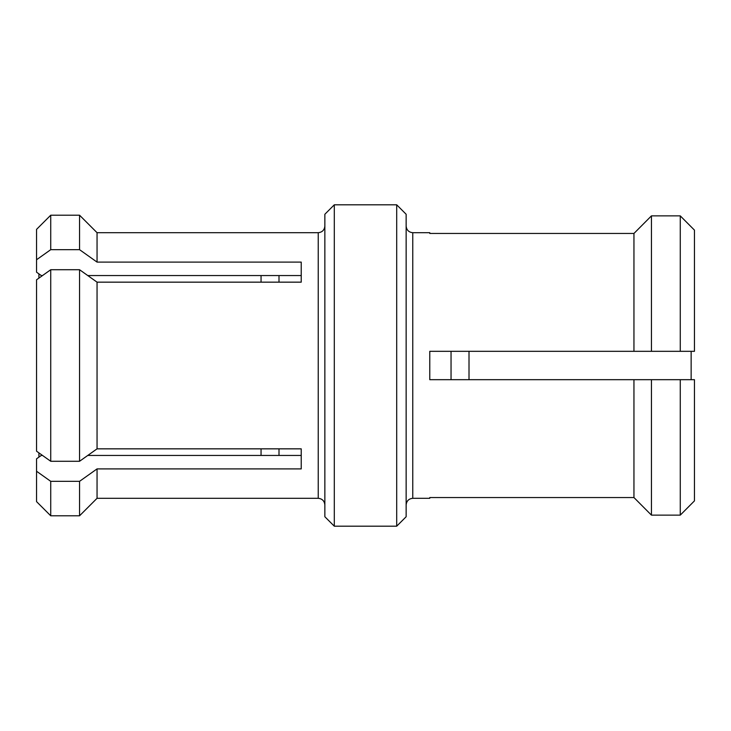 <?xml version="1.0" encoding="UTF-8"?>
<svg xmlns="http://www.w3.org/2000/svg" width="731" height="731" viewBox="0 0 731 731"><rect width="100%" height="100%" fill="white"/><g stroke="black" fill="none" stroke-linecap="round" stroke-linejoin="round"><path stroke-width="1.1" d="M42.517 455.44L41.274 455.44L36.55 458.812L36.55 501.621L50.731 515.794L79.56 515.794L79.56 481.327L50.731 481.327L36.55 471.248M50.731 249.673L36.55 259.752L36.55 229.379L50.731 215.206L50.731 249.673L79.56 249.673L97.049 262.1L301.227 262.1L301.227 282.157L97.049 282.157L97.049 448.843L301.227 448.843L301.227 468.9L97.049 468.9L97.049 498.304L318.241 498.304L318.241 232.696C322.225 232.275 324.436 230.064 324.856 226.071M412.759 498.304L429.773 498.304L429.773 497.546L633.951 497.546L633.951 379.681L429.773 379.681L429.773 351.319L633.951 351.319L633.951 233.454L429.773 233.454L429.773 232.696L412.759 232.696L412.759 498.304C408.775 498.725 406.564 500.936 406.144 504.929M633.951 233.454L651.44 215.873L633.951 233.454M680.269 351.319L680.269 215.873L694.45 230.119L680.269 215.873L651.44 215.873L651.44 351.319L694.45 351.319L694.45 230.119M633.951 351.319L651.44 351.319M451.045 351.319L451.045 379.681M406.144 516.744L406.144 214.256L396.695 204.808L396.695 526.192L406.144 516.744M334.305 526.192L324.856 516.744L324.856 214.256L334.305 204.808L334.305 526.192L396.695 526.192M651.44 379.681L651.44 515.127L633.951 497.546L651.44 515.127L680.269 515.127L694.45 500.881L694.45 379.681L633.951 379.681M694.45 500.881L680.269 515.127L680.269 379.681M691.142 351.319L691.142 379.681L691.617 379.681M469.01 379.681L469.01 351.319M318.241 232.696L97.049 232.696L97.049 262.1M38.917 457.122L38.917 452.882L36.55 451.201L50.731 461.279L79.56 461.279L97.049 448.843M97.049 468.9L79.56 481.327M87.775 455.44L301.227 455.44L301.227 448.843M97.049 282.157L79.56 269.721L79.56 461.279M79.56 269.721L50.731 269.721L36.55 279.799L38.917 278.118L38.917 273.878M301.227 282.157L301.227 275.56L87.775 275.56M36.55 259.752L36.55 272.188L41.274 275.56L42.517 275.56M97.049 232.696L79.56 215.206L79.56 249.673M50.731 481.327L50.731 515.794M279.004 455.44L279.004 448.843M50.731 269.721L50.731 461.279M36.55 279.799L36.55 451.201M279.004 282.157L279.004 275.56M261.049 448.843L261.049 455.44M261.049 282.157L261.049 275.56M412.759 232.696C408.775 232.275 406.564 230.064 406.144 226.071M334.305 204.808L396.695 204.808M318.241 498.304C322.225 498.725 324.436 500.936 324.856 504.929M97.049 498.304L79.56 515.794M50.731 215.206L79.56 215.206"/></g></svg>
